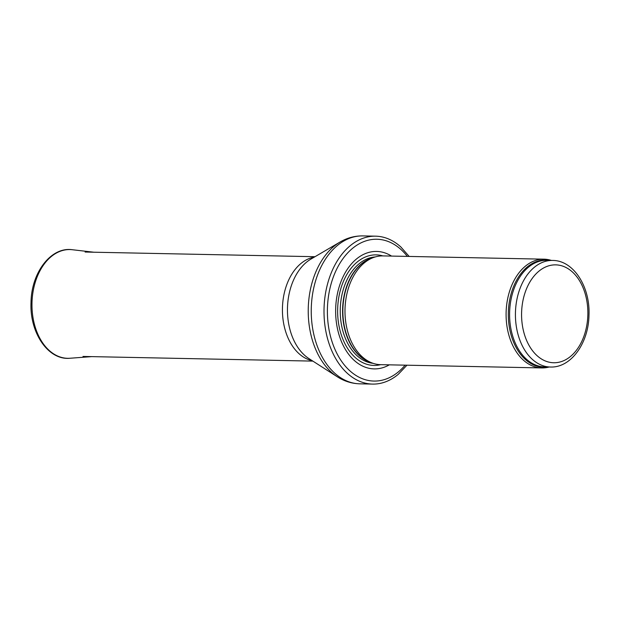 <?xml version="1.0" encoding="UTF-8"?>
<svg xmlns="http://www.w3.org/2000/svg" width="620" height="620" viewBox="0 0 620 620"><rect width="100%" height="100%" fill="white"/><g stroke="black" fill="none" stroke-linecap="round" stroke-linejoin="round"><path stroke-width="0.93" d="M551.32 260.408A54.39 36.82 91.2 0 0 544.019 259.175A54.39 36.82 91.2 0 0 506.168 318.068A54.39 36.82 91.2 0 0 541.81 367.931A54.39 36.82 91.2 0 0 549.157 366.994M544.019 259.175L382.92 255.905A54.39 36.82 91.2 0 0 373.813 257.401A54.39 36.82 91.2 0 0 345.069 314.797A54.39 36.82 91.2 0 0 371.675 362.801A54.39 36.82 91.2 0 0 380.719 364.669L541.81 367.931M391.538 256.083A58.745 39.765 91.2 0 0 335.722 315.03A58.745 39.765 91.2 0 0 389.329 364.839M409.169 256.44L400.869 246.985A73.974 50.081 91.2 0 0 375.596 236.174A73.974 50.081 91.2 0 0 324.113 316.27A73.974 50.081 91.2 0 0 372.589 384.09A73.974 50.081 91.2 0 0 398.28 374.31L406.96 365.196M515.499 318.153A53.305 36.084 91.2 0 0 550.436 367.024C571.113 367.9 588.566 342.992 588.977 315.332C590.341 287.106 573.748 260.377 552.598 260.439A53.305 36.084 91.2 0 0 515.499 318.153M521.645 317.858A48.949 33.139 -88.8 0 1 569.338 269.522A48.949 33.139 -88.8 0 1 573.175 354.005A48.949 33.139 -88.8 0 1 521.645 317.858M552.598 260.439L546.755 260.315A53.305 36.084 91.2 0 0 509.663 318.037A53.305 36.084 91.2 0 0 544.593 366.901L550.436 367.024M549.25 260.369A53.568 36.262 91.2 0 0 508.392 318.037A53.568 36.262 91.2 0 0 547.088 366.955M373.813 257.401L371.14 258.346A53.359 36.123 91.2 0 0 342.938 314.658A53.359 36.123 91.2 0 0 369.04 361.755L371.675 362.801M372.519 257.858A53.305 36.084 91.2 0 0 342.651 314.642A53.305 36.084 91.2 0 0 370.396 362.297M375.263 256.936A53.305 36.084 91.2 0 0 340.31 314.596A53.305 36.084 91.2 0 0 373.108 363.328M382.865 255.905A55.289 37.425 91.2 0 0 337.706 314.735A55.289 37.425 91.2 0 0 380.657 364.669M407.332 256.401A70.928 48.019 91.2 0 0 354.291 246.985A70.928 48.019 91.2 0 0 327.492 316.045A70.928 48.019 91.2 0 0 355.896 375.41A70.928 48.019 91.2 0 0 405.124 365.165M375.596 236.174L362.824 235.91A73.974 50.081 91.2 0 0 311.349 316.006A73.974 50.081 91.2 0 0 359.825 383.827L372.589 384.09M337.334 376.797L308.946 358.593A53.886 36.479 91.2 0 1 287.533 313.581A53.886 36.479 91.2 0 1 310.969 259.067L340.07 242.033A72.966 49.399 91.2 0 0 308.334 315.851A72.966 49.399 91.2 0 0 337.334 376.797C344.301 381.261 351.796 383.602 359.825 383.827M314.286 257.122A52.212 35.348 91.2 0 0 282.503 313.317A52.212 35.348 91.2 0 0 312.185 360.662M70.052 358.244C48.228 360.577 29.481 332.615 31.023 302.312C31.387 272.591 50.995 246.605 72.261 249.721A54.382 36.82 91.2 0 0 31.984 303.188A54.382 36.82 91.2 0 0 70.052 358.244L91.729 356.624M340.07 242.033C347.208 237.847 354.795 235.809 362.824 235.91M314.999 256.703L85.103 252.038M312.883 361.111L82.987 356.446M72.261 249.721L93.845 252.216"/></g></svg>
